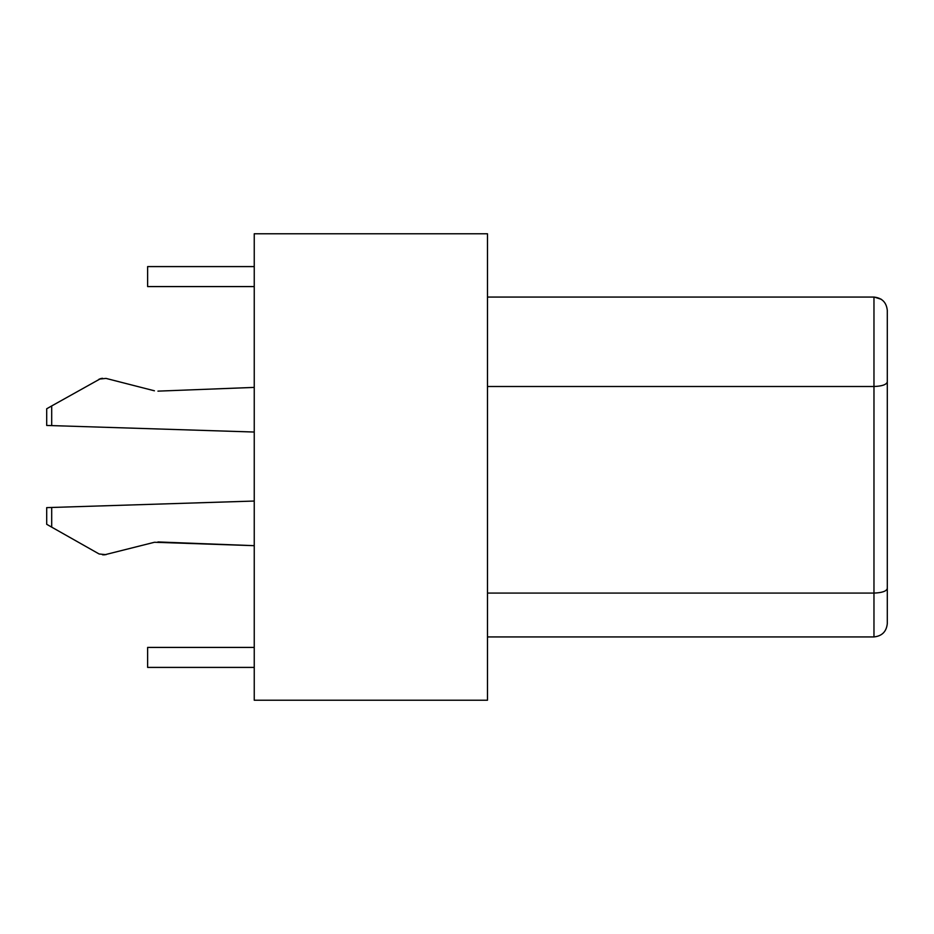 <?xml version="1.0" encoding="UTF-8"?>
<svg xmlns="http://www.w3.org/2000/svg" width="934" height="934" viewBox="0 0 934 934"><rect width="100%" height="100%" fill="white"/><g stroke="black" fill="none" stroke-linecap="round" stroke-linejoin="round"><path stroke-width="1.4" d="M487.478 700.231L487.478 233.769L254.246 233.769L254.246 700.231L487.478 700.231L254.246 700.231L254.246 233.769L487.478 233.769L487.478 700.231M873.967 386.501L873.967 386.501C882.011 386.209 886.448 384.691 887.3 381.948C886.448 384.691 882.011 386.209 873.979 386.501L873.967 593.078C882.011 592.786 886.448 591.269 887.3 588.525C886.448 591.269 882.011 592.786 873.967 593.078L873.967 636.93C882.011 636.077 886.448 631.629 887.3 623.597L887.3 310.403L887.3 623.597C886.448 631.629 882.011 636.077 873.967 636.93L487.478 636.93L873.967 636.93L873.967 593.078L487.478 593.078L873.967 593.078L873.967 386.501L487.478 386.501L873.967 386.501L873.967 297.07L487.478 297.07L873.967 297.07L873.967 386.501L840.658 386.501M887.3 310.403C886.448 302.371 882.011 297.923 873.967 297.07C882.011 297.923 886.448 302.371 887.3 310.403M874.247 297.082L881.404 299.335M154.425 390.797L106.021 378.41L154.425 390.797M106.021 378.41L99.132 379.099L106.021 378.41M101.117 378.515L102.53 378.293M100.603 378.632L51.697 405.94L100.603 378.632M46.7 408.765L51.697 405.94L46.7 408.765L46.7 425.449L51.697 425.6L51.697 405.94L51.697 425.6L46.7 425.449L46.7 408.765M254.246 432.033L51.697 425.6L254.246 432.033M46.7 507.629L254.246 501.044L46.7 507.629L46.7 524.301L51.697 527.138L51.697 507.477L51.697 527.138L46.7 524.301L46.7 507.629M99.132 553.979L51.697 527.138L99.132 553.979L106.021 554.668L99.132 553.979M102.53 554.784L104.001 554.843M104.48 554.831L154.425 542.28L104.48 554.831M157.939 541.942L254.246 545.678L154.472 542.269M254.246 387.4L157.939 391.136L254.246 387.4M147.63 266.587L147.63 286.586L254.246 286.586L147.63 286.586L147.63 266.587L254.246 266.587L147.63 266.587M147.63 647.414L254.246 647.414L147.63 647.414L147.63 667.413L254.246 667.413L147.63 667.413L147.63 647.414"/></g></svg>
